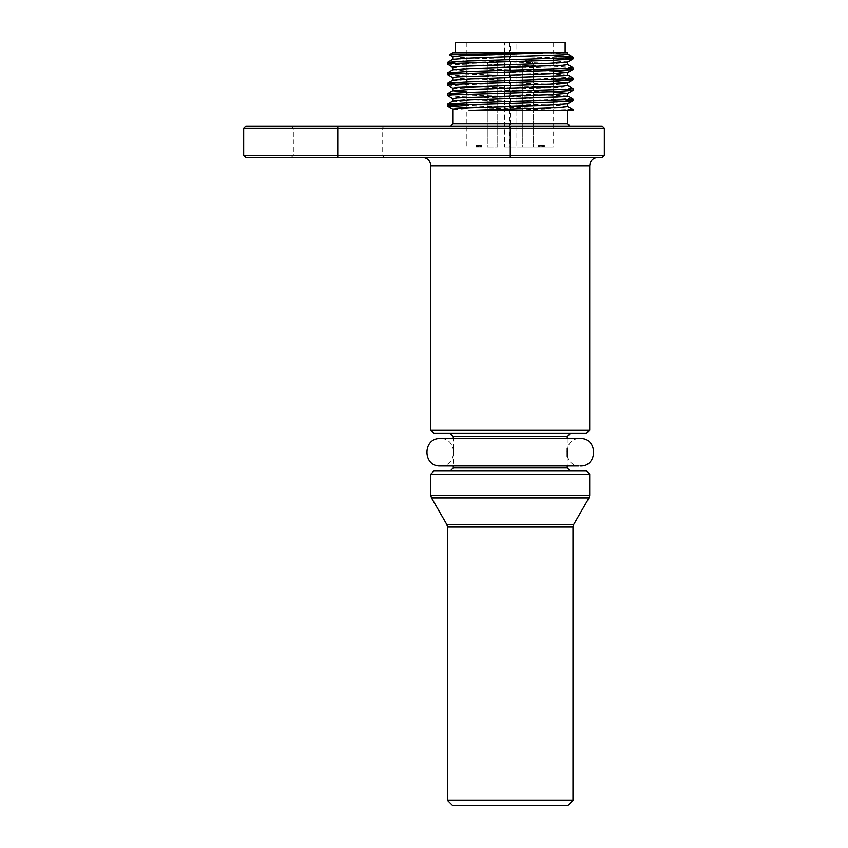 <?xml version="1.0" encoding="UTF-8"?>
<svg xmlns="http://www.w3.org/2000/svg" width="848" height="848" viewBox="0 0 848 848"><rect width="100%" height="100%" fill="white"/><g stroke="black" fill="none" stroke-linecap="round" stroke-linejoin="round"><path stroke-width="0.64" stroke-dasharray="4.24 3.18" d="M563.146 52.852L565.86 52.852M452.747 52.852L567.757 52.852M567.757 106.456L549.44 105.099L469.114 102.523L452.821 101.145M567.683 95.919L466.866 91.976M567.757 85.542L549.44 84.185L469.092 81.609L452.821 80.242M567.757 75.09L549.419 73.734L469.124 71.158L452.821 69.78M567.757 64.639L549.43 63.282L469.092 60.706L452.821 59.328M567.683 54.102L550.267 52.852L553.882 55.873L493.716 55.873L565.097 58.077M572.919 109.403L466.866 105.597M572.919 98.951L558.567 97.88L455.418 94.679M572.919 88.489L558.567 87.429L455.408 84.217M572.919 78.037L558.567 76.977L455.418 73.765M572.919 67.586L558.535 66.515L455.408 63.314M466.866 107.346L565.097 110.357L470.237 110.357L567.757 110.357L470.237 110.357L452.747 109.032M447.585 74.719L462.351 75.801L565.097 78.991M447.585 85.171L462.393 86.263L565.097 89.443M447.585 95.633L462.531 96.714L565.097 99.905M447.585 64.268L553.638 68.073M493.716 55.873L449.366 54.844M452.747 56.752L471.064 58.109L551.401 60.685L567.683 62.063M452.747 67.215L464.216 68.264L553.638 71.232M452.747 77.666L464.216 78.716L553.638 81.694M452.821 88.203L553.638 92.146M452.747 98.58L471.075 99.937L551.38 102.513L567.683 103.88M291.224 126.034L384.271 126.034L291.224 126.034L293.313 128.133L382.183 128.133L293.313 128.133L293.313 155.311L382.183 155.311L293.313 155.311L291.224 157.399L384.271 157.399L291.224 157.399M450.659 126.034L569.845 126.034L450.659 126.034M602.25 126.034L245.75 126.034M598.073 157.399L602.25 157.399M245.75 157.399L510.252 157.399L510.252 128.133L604.348 128.133M572.983 800.374L447.521 800.374M452.747 805.6L567.757 805.6M567.227 438.533L567.227 448.136M567.227 456.319L567.227 465.923L453.277 465.923L453.277 438.533M570.365 471.043L450.14 471.043L570.365 471.043M586.572 471.043L433.932 471.043M570.365 433.413L450.14 433.413L570.365 433.413M433.932 433.413L586.572 433.413M542.678 145.379L538.353 145.379L538.353 146.948L543.473 146.948L538.353 146.948L538.353 145.379L542.678 145.379L542.678 146.948M544.755 146.948L543.473 146.948L544.755 146.948L544.755 145.379L544.755 146.948M476.311 146.948L481.781 146.948L477.297 146.948L480.636 146.948L480.307 145.379L478.071 145.379L478.049 146.948L481.749 146.948L480.36 146.948L481.59 146.948L481.59 145.379L480.36 145.379L481.781 145.379L478.049 145.379L481.887 145.379L481.887 146.948L478.049 146.948L478.071 145.379L477.297 145.379L477.297 146.948L477.297 145.379L476.29 145.379L481.749 145.379L481.749 146.948L476.29 146.948L476.29 145.379L476.311 146.948M480.572 146.948L480.572 145.379L477.371 145.379L477.382 146.948L477.371 145.379L476.417 145.379L481.781 145.379L479.025 145.379L480.636 145.379L480.636 146.948L476.502 146.948L481.887 146.948L481.887 145.379L476.502 145.379L476.502 146.948L476.502 145.379L479.003 145.379L476.311 145.379L480.678 145.379L480.127 145.379L480.572 146.948M480.636 146.948L480.646 145.379M481.749 146.948L481.77 145.379M540.664 145.379L538.48 145.379L538.48 146.948L541.3 146.948L538.48 146.948L538.48 145.379L540.664 145.379L540.664 146.948M522.771 146.948L533.222 146.948L522.771 146.948L533.222 146.948L522.771 146.948L522.771 65.402L533.222 65.402L522.771 65.402L533.222 65.402L522.771 65.402L522.771 146.948M487.282 146.948L497.734 146.948L487.282 146.948L497.734 146.948L487.282 146.948L487.282 65.402L497.734 65.402L487.282 65.402L497.734 65.402L487.282 65.402L487.282 146.948M504.507 146.948L553.638 146.948L504.507 146.948L504.507 42.919L504.507 146.948M510.772 146.948L510.772 42.919L515.997 42.919L515.997 146.948L515.997 42.919L504.507 42.919L509.733 42.919L509.733 146.948M540.929 42.4L466.866 42.4L540.929 42.4M565.139 42.4L455.365 42.4M510.772 42.919L509.733 42.919M540.24 145.379L540.24 146.948L540.24 145.379M541.3 145.379L541.3 146.948L541.3 145.379M479.915 145.379L479.915 146.948M478.95 145.379L478.95 146.948M479.141 145.379L479.141 146.948M481.505 145.379L481.505 146.948L481.505 145.379M480.36 145.379L480.36 146.948M480.498 145.379L480.498 146.948M476.417 145.379L476.417 146.948M478.526 145.379L478.526 146.948M479.883 145.379L479.883 146.948M480.127 145.379L480.127 146.948L480.127 145.379L478.495 145.379L480.127 145.379M478.495 145.379L478.495 146.948L478.495 145.379M479.162 145.379L479.162 146.948M477.965 145.379L477.965 146.948M477.265 145.379L477.265 146.948M539.476 145.379L542.466 145.379L542.466 146.948L539.476 146.948L542.466 146.948L542.466 145.379L542.466 146.948L542.466 145.379L539.476 145.379L539.476 146.948M543.473 145.379L543.473 146.948L543.473 145.379M440.207 465.923C457.867 466.676 457.867 437.78 440.207 438.533L580.297 438.533C562.637 437.685 562.627 466.771 580.297 465.923M567.757 123.946L452.747 123.946M243.652 128.133L510.252 128.133L510.252 126.034M604.348 155.311L337.748 155.311L337.748 126.034M337.748 157.399L337.748 155.311L243.652 155.311M573.683 524.467L446.822 524.467M431.494 497.914L589.01 497.914M447.521 527.074L572.983 527.074M589.71 495.306L430.795 495.306M430.795 474.18L589.71 474.18M453.277 436.55L567.227 436.55M567.227 467.905L453.277 467.905M589.71 430.275L430.795 430.275M430.795 165.763L589.71 165.763M480.922 145.379L480.922 146.948M480.795 145.379L480.795 146.948M479.003 145.379L479.003 146.948L479.025 145.379M480.848 145.379L480.848 146.948M478.813 145.379L478.813 146.948M384.271 126.034L382.183 128.133L382.183 155.311L384.271 157.399M466.866 42.4L466.866 61.088M466.866 62.837L466.866 71.55M466.866 73.299L466.866 79.14M466.866 83.751L466.866 92.453M466.866 94.202L466.866 102.915M466.866 104.664L466.866 146.948M553.638 42.4L553.638 58.554M553.638 60.303L553.638 69.006M553.638 73.617L553.638 79.458M553.638 84.069L553.638 89.909M553.638 94.531L553.638 100.371M553.638 102.12L553.638 146.948M481.812 145.379L481.812 146.948M481.675 145.379L481.675 146.948M480.583 145.379L480.583 146.948M480.689 145.379L480.689 146.948M533.222 65.402A5.226 5.226 0 0 0 527.997 60.176A5.226 5.226 0 0 0 522.771 65.402A5.226 5.226 0 0 1 527.997 60.176A5.226 5.226 0 0 1 533.222 65.402L533.222 146.948L533.222 65.402M497.734 65.402A5.226 5.226 0 0 0 492.508 60.176A5.226 5.226 0 0 0 487.282 65.402A5.226 5.226 0 0 1 492.508 60.176A5.226 5.226 0 0 1 497.734 65.402L497.734 146.948L497.734 65.402"/><path stroke-width="1.27" d="M455.408 63.314L447.521 62.423L452.821 59.328L471.096 58.046L563.507 54.866L567.757 54.177L567.757 52.852L452.747 52.852L449.366 54.802L542.731 52.989L460.973 55.82L452.747 56.752L452.747 59.402M567.757 103.848L567.757 106.456L558.196 107.452L470.237 110.357L565.097 110.357L572.983 109.477L567.683 106.371M466.866 105.597L447.521 104.24L452.821 101.145L471.064 99.873L563.507 96.683L567.757 95.994L567.757 93.354L549.409 94.711L456.998 97.891L452.747 98.58L452.747 101.23M466.866 91.976L452.747 90.768L452.747 88.118L456.998 87.439L549.44 84.249L567.683 82.977L572.919 79.945L553.299 81.217L452.026 84.418L447.521 85.107L452.821 88.203M455.418 94.679L447.521 93.789L452.821 90.694L471.075 89.411L563.507 86.231L567.757 85.542L567.757 82.934M455.408 84.217L447.521 83.337L452.821 80.242L471.096 78.959L563.507 75.779L567.757 75.09L567.757 72.44L549.387 73.797L456.987 76.977L452.747 77.666L452.747 80.316M455.418 73.765L447.521 72.875L452.821 69.78L471.053 68.508L563.485 65.317L567.757 64.639L567.757 62.021M447.585 104.177L467.396 102.894L568.33 99.704L572.983 99.015L567.683 95.919M447.585 93.715L467.375 92.443L568.34 89.252L572.983 88.563L567.683 85.468M447.585 83.263L467.365 81.98L568.34 78.8L572.983 78.111L567.683 75.016M447.585 72.811L467.396 71.529L568.33 68.338L572.983 67.649L567.683 64.554M447.585 62.349L467.396 61.077L568.33 57.887L572.919 57.123L553.882 55.873M553.638 68.073L567.937 68.699L572.983 69.419L571.245 69.78L451.549 74.009L447.521 74.645L452.821 77.74M565.097 78.991L572.919 79.945M565.097 89.443L572.919 90.407L553.172 91.679L452.069 94.87L447.521 95.559L452.821 98.654M565.097 99.905L572.919 100.859L553.087 102.142L452.069 105.332L447.585 106.085L466.866 107.346M565.097 58.077L572.919 59.042L553.14 60.314L452.164 63.505L447.521 64.194L452.821 67.289M452.821 56.837L449.366 54.802M572.919 59.042L567.683 62.063L549.419 63.346L456.987 66.526L452.747 67.215L452.747 69.865M553.638 71.232L567.757 72.44M553.638 81.694L567.757 82.892M553.638 92.146L567.757 93.354M572.919 100.859L567.683 103.88L549.44 105.163L469.092 107.738L452.747 109.032L452.747 123.946L450.659 126.034M567.757 110.357L572.983 110.357L565.097 110.357L567.757 110.357L567.757 123.946L569.845 126.034M337.748 126.034L602.25 126.034L604.348 128.133L243.652 128.133L243.652 155.311L337.748 155.311L337.748 126.034L245.75 126.034L243.652 128.133M510.252 126.034L510.252 157.399L337.748 157.399L337.748 155.311L604.348 155.311L602.25 157.399L510.252 157.399L598.073 157.399C592.996 157.898 590.208 160.685 589.71 165.763L589.71 430.275L586.572 433.413L433.932 433.413L430.795 430.275L589.71 430.275M337.748 157.399L245.75 157.399L243.652 155.311M572.983 527.074L447.521 527.074L447.521 800.374L572.983 800.374L572.983 527.074L573.683 524.467L589.01 497.914L431.494 497.914L430.795 495.306L589.71 495.306L589.01 497.914M572.983 800.374L567.757 805.6L452.747 805.6L447.521 800.374M589.71 474.18L430.795 474.18L433.932 471.043L586.572 471.043L589.71 474.18L589.71 495.306M570.365 433.413L567.227 436.55L567.227 438.533M567.227 448.136L567.227 456.319M580.297 465.923C597.967 466.771 597.967 437.685 580.297 438.533L440.207 438.533C422.548 437.78 422.548 466.676 440.207 465.923L578.983 465.923L567.227 465.923L567.227 467.905L570.365 471.043M422.431 157.399C427.509 157.898 430.296 160.685 430.795 165.763L430.795 430.275M455.365 52.852L455.365 42.4L565.139 42.4L565.139 52.852M440.207 465.923L453.277 465.923L453.277 467.905L567.227 467.905M452.747 123.946L567.757 123.946M431.494 497.914L446.822 524.467L573.683 524.467M567.227 436.55L453.277 436.55L453.277 438.533M589.71 165.763L430.795 165.763M567.683 54.102L572.919 57.123M572.919 90.407L567.683 93.428M447.585 106.085L452.821 109.106M572.919 69.494L567.683 72.515M572.983 110.357L572.983 109.477M572.983 100.785L572.983 99.015M572.983 90.333L572.983 88.563M572.983 79.871L572.983 78.111M572.983 69.419L572.983 67.649M572.983 58.968L572.983 57.198M447.521 106.011L447.521 104.24M447.521 95.559L447.521 93.789M447.521 85.107L447.521 83.337M447.521 74.635L447.521 72.875M447.521 64.194L447.521 62.423M604.348 128.133L604.348 155.311M430.795 474.18L430.795 495.306M453.277 436.55L450.14 433.413M453.277 467.905L450.14 471.043M446.822 524.467L447.521 527.074M466.866 61.088L466.866 62.837M466.866 71.55L466.866 73.299M466.866 79.14L466.866 83.751M466.866 92.453L466.866 94.202M466.866 102.915L466.866 104.664M553.638 58.554L553.638 60.303M553.638 69.006L553.638 73.617M553.638 79.458L553.638 84.069M553.638 89.909L553.638 94.531M553.638 100.371L553.638 102.12"/></g></svg>
